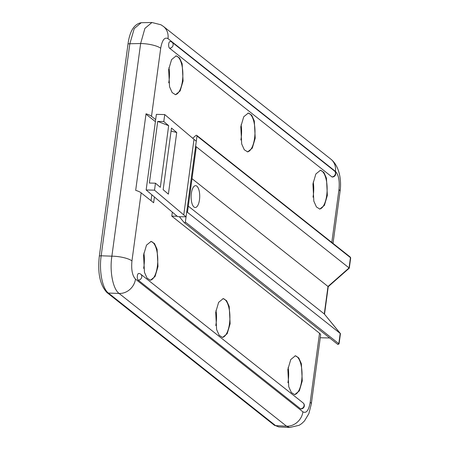 <?xml version="1.0" encoding="UTF-8"?>
<svg xmlns="http://www.w3.org/2000/svg" width="450" height="450" viewBox="0 0 450 450"><rect width="100%" height="100%" fill="white"/><g stroke="black" fill="none" stroke-linecap="round" stroke-linejoin="round"><path stroke-width="0.67" d="M172.333 212.136L171.793 216.141L177.221 216.236M184.196 222.621A0.754 0.664 -51.6 0 1 184.106 222.531L179.364 216.709L186.064 216.821L195.604 146.267L349.059 267.919L350.449 257.642L196.993 135.99L195.604 146.267L196.144 148.084L187.493 212.085L186.75 211.764L340.447 333.619L339.058 343.901L337.877 344.469L184.196 222.621A0.754 0.664 -51.6 0 0 185.361 222.041L338.816 343.693L340.206 333.416L324.281 313.942L340.447 333.619M192.741 138.274L195.879 135.461A0.754 0.664 -51.6 0 1 196.993 135.99M179.364 216.709L177.784 216.681A252.433 66.921 7.7 0 1 175.41 214.74L146.149 189.968L154.519 190.176L183.774 214.942A243.422 64.536 -172.3 0 0 186.064 216.821L185.361 222.041M329.726 337.989L320.265 337.753M171.793 216.141L319.534 333.264A15.266 4.044 7.7 0 1 320.625 335.076L311.304 404.032L308.852 413.646L304.476 420.958L301.697 423.608L299.166 425.289L289.659 427.5L286.549 426.189A15.261 13.438 -51.6 0 0 302.918 411.846M154.417 196.971L153.636 202.748L141.154 192.853A15.266 4.044 -172.3 0 0 135.681 190.333L146.031 113.794A15.266 4.044 7.7 0 1 151.504 116.319L155.661 119.616M143.561 255.105L144.461 272.323L147.066 278.123L150.452 280.243L155.047 276.519L157.989 266.546L157.089 249.328L154.485 243.529L151.093 241.408L146.498 245.138L143.561 255.105M215.702 312.294L216.602 329.507L219.206 335.312L222.593 337.427L227.188 333.703L230.13 323.736L229.224 306.517L226.62 300.713L223.234 298.598L218.638 302.327L215.702 312.294M287.843 369.484L288.743 386.696L291.341 392.501L294.733 394.616L299.329 390.892L302.265 380.919L301.365 363.707L298.761 357.902L295.374 355.787L290.779 359.516L287.843 369.484M312.924 183.943L313.83 201.156L316.429 206.955L319.815 209.076L324.416 205.352L327.353 195.379L326.452 178.161L323.848 172.361L320.462 170.246L315.866 173.97L312.924 183.943M240.789 126.754L241.689 143.966L244.288 149.771L247.68 151.886L252.276 148.162L255.218 138.189L254.312 120.977L251.708 115.172L248.321 113.057L243.726 116.781L240.789 126.754M168.649 69.564L169.549 86.777L172.153 92.582L175.539 94.697L180.135 90.973L183.077 81L182.171 63.788L179.567 57.983L176.181 55.867L171.585 59.597L168.649 69.564M138.184 280.119A3.397 1.333 -89 0 1 137.306 276.356A3.397 1.333 -89 0 1 138.673 273.471A3.397 3.397 0 0 1 140.76 274.207A3.397 2.993 128.4 0 1 141.773 276.924A3.397 2.993 128.4 0 1 138.184 280.119L300.499 408.791A3.397 2.993 -51.6 0 0 304.082 405.596A3.397 2.993 -51.6 0 0 303.069 402.879L140.76 274.207M303.069 402.879A3.397 3.397 0 0 1 300.876 408.943A3.397 1.333 -89 0 1 300.499 408.791M169.543 48.189A3.397 1.333 -89 0 1 168.666 44.432A3.397 1.333 -89 0 1 170.032 41.546A3.397 3.397 0 0 1 172.114 42.277A3.397 2.993 128.4 0 1 173.126 44.994A3.397 2.993 128.4 0 1 169.543 48.189L331.853 176.861A3.397 2.993 -51.6 0 0 335.441 173.666A3.397 2.993 -51.6 0 0 334.429 170.955L172.114 42.277M334.429 170.955A3.397 3.397 0 0 1 332.235 177.013A3.397 1.333 -89 0 1 331.853 176.861M150.131 280.221A19.418 7.633 91 0 0 157.343 266.535L157.989 266.546M143.888 253.08A19.418 7.633 -89 0 1 143.955 266.31A19.418 7.633 -89 0 1 143.634 268.335M150.773 241.425A19.418 7.633 -89 0 1 157.343 266.535M151.504 116.319L160.701 48.262A15.261 4.044 -172.3 0 0 140.631 43.532L129.842 43.74L101.171 255.791A3.127 0.833 7.7 0 0 99.309 256.292L127.98 44.241A3.127 0.827 -172.3 0 1 129.842 43.74L134.241 28.575L141.233 22.708L151.948 22.5L144.906 28.395L140.631 43.532L111.881 256.174C109.474 271.271 112.939 289.142 119.109 293.451L286.549 426.189L275.608 425.621L108.399 293.062C102.358 288.652 98.938 271.035 101.171 255.791L111.881 256.174A15.261 4.044 7.7 0 1 131.951 260.91C131.13 269.618 132.306 275.681 135.478 279.107L302.923 411.846C306.321 413.634 308.751 410.428 310.207 402.221L319.534 333.264M328.236 286.684L327.999 286.481L349.059 267.919L349.301 268.127L328.236 286.684L324.523 314.145M349.301 268.127L350.691 257.844L350.218 257.034L350.691 257.844M278.786 426.932L275.608 425.621A3.127 2.756 -51.6 0 1 274.146 425.087A3.127 2.756 -51.6 0 0 274.146 425.087L278.786 426.938L289.659 427.5M145.98 114.171L155.391 121.635M151.83 194.777L151.031 200.683M339.058 343.901L337.635 344.261M183.774 214.942L193.995 139.337A243.422 64.536 -172.3 0 0 196.284 141.21M193.995 139.337L164.739 114.57L156.375 114.362L146.149 189.968M154.519 190.176L155.464 183.195L149.389 183.043L157.725 121.404L163.794 121.551L168.666 125.674L157.725 121.404M168.666 125.674L160.329 187.312L155.464 183.195M163.794 121.551L164.739 114.57M176.721 132.491L168.384 194.136L163.153 189.703L171.484 128.064L176.721 132.491L171.073 131.091M192.009 178.678L327.999 286.481L324.281 313.942L188.297 206.139M191.362 193.365A10.924 4.292 91 0 0 195.238 207.506A10.924 4.292 91 0 0 199.479 199.8A10.924 4.292 91 0 0 195.604 185.664A10.924 4.292 91 0 0 191.362 193.365M216.023 310.269A19.418 7.633 -89 0 1 216.096 323.499A19.418 7.633 -89 0 1 215.769 325.524M222.913 298.609A19.418 7.633 -89 0 1 229.483 323.724A19.418 7.633 -89 0 1 222.272 337.404M288.163 367.459A19.418 7.633 -89 0 1 288.231 380.689A19.418 7.633 -89 0 1 287.91 382.714M295.054 355.798A19.418 7.633 -89 0 1 301.624 380.908A19.418 7.633 -89 0 1 294.407 394.594M241.11 124.729A19.418 7.633 -89 0 1 241.183 137.959A19.418 7.633 -89 0 1 240.857 139.984M248.001 113.068A19.418 7.633 -89 0 1 254.571 138.178A19.418 7.633 -89 0 1 247.359 151.864M313.251 181.918A19.418 7.633 -89 0 1 313.318 195.148A19.418 7.633 -89 0 1 312.998 197.173M320.141 170.257A19.418 7.633 -89 0 1 326.711 195.368A19.418 7.633 -89 0 1 319.494 209.053M168.969 67.539A19.418 7.633 -89 0 1 169.042 80.769A19.418 7.633 -89 0 1 168.716 82.794M175.86 55.879A19.418 7.633 -89 0 1 182.43 80.994A19.418 7.633 -89 0 1 175.219 94.674M331.813 242.443L338.963 189.579C339.789 180.866 338.614 174.803 335.436 171.377L167.991 38.638C164.593 36.849 162.163 40.061 160.701 48.262M141.154 192.853L131.951 260.91M310.207 402.227A15.261 4.044 7.7 0 1 311.304 404.032M135.478 279.107A15.261 13.438 128.4 0 1 119.109 293.451L108.399 293.062A3.127 2.756 128.4 0 1 106.931 292.528L274.146 425.087M335.43 171.377A15.261 13.438 -51.6 0 0 330.879 159.182L163.44 26.443A15.261 13.438 128.4 0 1 167.991 38.638M330.879 159.182C339.238 165.791 341.736 179.899 340.054 191.391A15.261 4.044 -172.3 0 0 338.957 189.579M229.483 323.724L230.13 323.736M301.624 380.908L302.265 380.919M254.571 138.178L255.218 138.189M326.711 195.368L327.353 195.379M182.43 80.994L183.077 81M127.98 44.241C129.684 31.219 134.1 24.041 141.233 22.703M99.309 256.292C97.498 273.032 100.041 285.109 106.931 292.528M163.44 26.449L160.954 24.778L151.948 22.5M333.022 243.399L340.054 191.391M350.218 257.034L196.768 135.388"/></g></svg>
